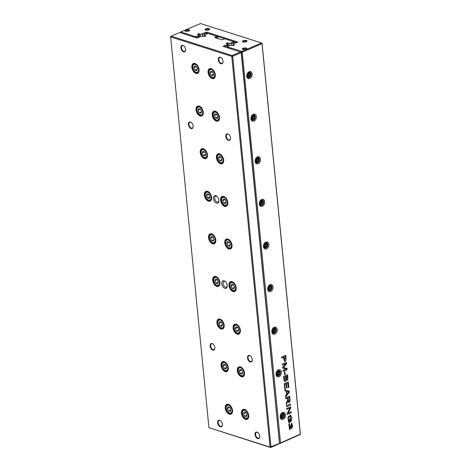 <?xml version="1.0" encoding="UTF-8"?>
<svg xmlns="http://www.w3.org/2000/svg" width="471" height="471" viewBox="0 0 471 471"><rect width="100%" height="100%" fill="white"/><g stroke="black" fill="none" stroke-linecap="round" stroke-linejoin="round"><path stroke-width="0.71" d="M194.994 63.485A5.346 3.238 66.8 0 1 196.378 64.274A5.346 3.238 66.8 0 1 199.109 70.632A5.346 3.238 66.8 0 1 195.424 73.146A5.346 3.238 66.8 0 1 191.838 66.917A5.346 3.238 66.8 0 1 194.994 63.485M224.231 361.699A5.346 3.238 66.8 0 1 225.615 362.487A5.346 3.238 66.8 0 1 228.353 368.846A5.346 3.238 66.8 0 1 224.667 371.36A5.346 3.238 66.8 0 1 221.076 365.131A5.346 3.238 66.8 0 1 224.231 361.699M236.259 324.254A5.346 3.238 66.8 0 1 237.649 325.043A5.346 3.238 66.8 0 1 240.381 331.401A5.346 3.238 66.8 0 1 236.695 333.915A5.346 3.238 66.8 0 1 233.104 327.686A5.346 3.238 66.8 0 1 236.259 324.254M220.057 319.097A5.346 3.238 66.8 0 1 221.441 319.886A5.346 3.238 66.8 0 1 224.172 326.244A5.346 3.238 66.8 0 1 220.487 328.758A5.346 3.238 66.8 0 1 216.901 322.529A5.346 3.238 66.8 0 1 220.057 319.097M207.523 191.291A5.346 3.238 66.8 0 1 208.906 192.08A5.346 3.238 66.8 0 1 211.644 198.438A5.346 3.238 66.8 0 1 207.958 200.952A5.346 3.238 66.8 0 1 204.367 194.723A5.346 3.238 66.8 0 1 207.523 191.291M228.411 404.301A5.346 3.238 66.8 0 1 229.795 405.089A5.346 3.238 66.8 0 1 232.527 411.448A5.346 3.238 66.8 0 1 228.841 413.962A5.346 3.238 66.8 0 1 225.256 407.733A5.346 3.238 66.8 0 1 228.411 404.301M240.44 366.856A5.346 3.238 66.8 0 1 241.823 367.645A5.346 3.238 66.8 0 1 244.555 374.003A5.346 3.238 66.8 0 1 240.869 376.517A5.346 3.238 66.8 0 1 237.284 370.288A5.346 3.238 66.8 0 1 240.44 366.856M227.905 239.05A5.346 3.238 66.8 0 1 229.295 239.839A5.346 3.238 66.8 0 1 232.026 246.198A5.346 3.238 66.8 0 1 228.341 248.712A5.346 3.238 66.8 0 1 224.749 242.483A5.346 3.238 66.8 0 1 227.905 239.05M199.168 106.087A5.346 3.238 66.8 0 1 200.552 106.876A5.346 3.238 66.8 0 1 203.289 113.234A5.346 3.238 66.8 0 1 199.604 115.748A5.346 3.238 66.8 0 1 196.013 109.519A5.346 3.238 66.8 0 1 199.168 106.087M215.877 276.495A5.346 3.238 66.8 0 1 217.261 277.284A5.346 3.238 66.8 0 1 219.998 283.642A5.346 3.238 66.8 0 1 216.313 286.156A5.346 3.238 66.8 0 1 212.721 279.927A5.346 3.238 66.8 0 1 215.877 276.495M203.348 148.689A5.346 3.238 66.8 0 1 204.732 149.478A5.346 3.238 66.8 0 1 207.464 155.836A5.346 3.238 66.8 0 1 203.778 158.35A5.346 3.238 66.8 0 1 200.193 152.121A5.346 3.238 66.8 0 1 203.348 148.689M223.731 196.448A5.346 3.238 66.8 0 1 225.114 197.237A5.346 3.238 66.8 0 1 227.846 203.596A5.346 3.238 66.8 0 1 224.161 206.11A5.346 3.238 66.8 0 1 220.575 199.881A5.346 3.238 66.8 0 1 223.731 196.448M219.551 153.846A5.346 3.238 66.8 0 1 220.94 154.635A5.346 3.238 66.8 0 1 223.672 160.994A5.346 3.238 66.8 0 1 219.986 163.508A5.346 3.238 66.8 0 1 216.395 157.279A5.346 3.238 66.8 0 1 219.551 153.846M215.377 111.244A5.346 3.238 66.8 0 1 216.76 112.033A5.346 3.238 66.8 0 1 219.492 118.392A5.346 3.238 66.8 0 1 215.806 120.906A5.346 3.238 66.8 0 1 212.221 114.677A5.346 3.238 66.8 0 1 215.377 111.244M211.196 68.642A5.346 3.238 66.8 0 1 212.586 69.431A5.346 3.238 66.8 0 1 215.318 75.79A5.346 3.238 66.8 0 1 211.632 78.304A5.346 3.238 66.8 0 1 208.041 72.075A5.346 3.238 66.8 0 1 211.196 68.642M211.703 233.893A5.346 3.238 66.8 0 1 213.086 234.682A5.346 3.238 66.8 0 1 215.818 241.04A5.346 3.238 66.8 0 1 212.133 243.554A5.346 3.238 66.8 0 1 208.547 237.325A5.346 3.238 66.8 0 1 211.703 233.893M232.085 281.652A5.346 3.238 66.8 0 1 233.469 282.441A5.346 3.238 66.8 0 1 236.201 288.8A5.346 3.238 66.8 0 1 232.515 291.313A5.346 3.238 66.8 0 1 228.93 285.085A5.346 3.238 66.8 0 1 232.085 281.652M244.614 409.458A5.346 3.238 66.8 0 1 246.003 410.247A5.346 3.238 66.8 0 1 248.735 416.605A5.346 3.238 66.8 0 1 245.05 419.119A5.346 3.238 66.8 0 1 241.458 412.89A5.346 3.238 66.8 0 1 244.614 409.458M215.8 195.659A4.056 2.455 66.8 0 1 216.854 196.254A4.056 2.455 66.8 0 1 218.927 201.082A4.056 2.455 66.8 0 1 216.13 202.989A4.056 2.455 66.8 0 1 213.41 198.262A4.056 2.455 66.8 0 1 215.8 195.659M224.155 280.863A4.056 2.455 66.8 0 1 225.209 281.458A4.056 2.455 66.8 0 1 227.281 286.286A4.056 2.455 66.8 0 1 224.484 288.193A4.056 2.455 66.8 0 1 221.764 283.465A4.056 2.455 66.8 0 1 224.155 280.863M227.87 133.958A3.503 2.119 66.8 0 1 228.776 134.476A3.503 2.119 66.8 0 1 230.566 138.645A3.503 2.119 66.8 0 1 228.152 140.287A3.503 2.119 66.8 0 1 225.797 136.207A3.503 2.119 66.8 0 1 227.87 133.958M249.589 355.487A3.503 2.119 66.8 0 1 250.495 356.005A3.503 2.119 66.8 0 1 252.285 360.174A3.503 2.119 66.8 0 1 249.871 361.816A3.503 2.119 66.8 0 1 247.522 357.736A3.503 2.119 66.8 0 1 249.589 355.487M220.351 57.274A3.503 2.119 66.8 0 1 221.258 57.792A3.503 2.119 66.8 0 1 223.048 61.96A3.503 2.119 66.8 0 1 220.634 63.603A3.503 2.119 66.8 0 1 218.279 59.523A3.503 2.119 66.8 0 1 220.351 57.274M257.107 432.172A3.503 2.119 66.8 0 1 258.014 432.69A3.503 2.119 66.8 0 1 259.804 436.858A3.503 2.119 66.8 0 1 257.39 438.501A3.503 2.119 66.8 0 1 255.041 434.421A3.503 2.119 66.8 0 1 257.107 432.172M190.472 122.054A3.503 2.119 66.8 0 1 191.379 122.572A3.503 2.119 66.8 0 1 193.169 126.74A3.503 2.119 66.8 0 1 190.755 128.383A3.503 2.119 66.8 0 1 188.4 124.303A3.503 2.119 66.8 0 1 190.472 122.054M212.191 343.583A3.503 2.119 66.8 0 1 213.098 344.101A3.503 2.119 66.8 0 1 214.888 348.269A3.503 2.119 66.8 0 1 212.474 349.912A3.503 2.119 66.8 0 1 210.125 345.832A3.503 2.119 66.8 0 1 212.191 343.583M182.948 45.369A3.503 2.119 66.8 0 1 183.861 45.887A3.503 2.119 66.8 0 1 185.651 50.056A3.503 2.119 66.8 0 1 183.237 51.698A3.503 2.119 66.8 0 1 180.882 47.618A3.503 2.119 66.8 0 1 182.948 45.369M219.71 420.267A3.503 2.119 66.8 0 1 220.616 420.786A3.503 2.119 66.8 0 1 222.406 424.954A3.503 2.119 66.8 0 1 219.992 426.596A3.503 2.119 66.8 0 1 217.643 422.516A3.503 2.119 66.8 0 1 219.71 420.267M270.425 447.45L270.077 447.114L231.761 56.367L170.62 36.903L208.93 427.65L270.077 447.114L279.468 443.405L241.158 52.658L232.674 56.302L270.984 447.05L270.425 447.45L208.93 427.65M234.428 43.485L234.322 42.425L231.255 43.744L230.29 43.214L233.651 41.631L224.732 38.793L222.877 39.588A1.107 0.406 174.4 0 1 221.323 39.699L215.088 37.715A1.107 0.406 174.4 0 1 214.9 37.627A1.107 0.406 174.4 0 1 215.147 37.127L217.001 36.332L208.082 33.494L204.361 34.96L204.308 35.466L205.403 35.814A0.924 0.341 174.4 0 1 205.644 36.014A0.924 0.341 174.4 0 1 205.079 36.391A0.924 0.341 174.4 0 1 204.055 36.397L201.606 36.137L197.125 38.069L179.698 32.517L171.209 36.167L231.997 55.513L240.469 52.01L241.158 52.658L241.193 52.316L279.503 443.064L278.897 443.947L270.801 447.426M240.469 52.01L223.054 46.317L227.54 44.392L227.664 46.388M227.564 45.334L224.32 46.723M227.54 44.392L227.829 46.317M227.587 43.885L226.492 43.538A0.924 0.341 174.4 0 1 226.251 43.338A0.924 0.341 174.4 0 1 226.816 42.961A0.924 0.341 174.4 0 1 227.84 42.955L228.935 43.308L229.177 45.74M231.255 43.744L231.396 45.187M228.935 43.308L230.29 43.214M233.651 41.631L234.358 42.084L234.493 43.456M217.637 38.528L217.496 37.068L215.606 37.88M217.531 36.726L217.496 37.068L217.001 36.332L217.531 36.726L217.708 38.551M204.308 35.466L204.402 36.45M234.358 42.084L234.322 42.425L233.634 41.772M171.209 36.167L170.655 36.567L171.226 36.026M232.374 55.484L232.674 56.302L231.761 56.367L231.997 55.513M241.193 52.316L240.481 51.869M220.722 420.874A3.132 1.896 -113.2 0 0 220.01 420.491A3.132 1.896 -113.2 0 0 219.062 420.515A3.132 1.896 -113.2 0 0 218.309 423.429A3.132 1.896 -113.2 0 0 220.581 426.29A3.132 1.896 -113.2 0 0 221.535 426.267A3.132 1.896 -113.2 0 0 222.418 424.813M183.967 45.975A3.132 1.896 -113.2 0 0 183.254 45.599A3.132 1.896 -113.2 0 0 182.301 45.616A3.132 1.896 -113.2 0 0 181.547 48.531A3.132 1.896 -113.2 0 0 183.82 51.392A3.132 1.896 -113.2 0 0 184.773 51.374A3.132 1.896 -113.2 0 0 185.656 49.914M213.204 344.189A3.132 1.896 -113.2 0 0 212.492 343.812A3.132 1.896 -113.2 0 0 211.544 343.83A3.132 1.896 -113.2 0 0 210.79 346.744A3.132 1.896 -113.2 0 0 213.063 349.606A3.132 1.896 -113.2 0 0 214.017 349.588A3.132 1.896 -113.2 0 0 214.894 348.128M191.485 122.66A3.132 1.896 -113.2 0 0 190.773 122.277A3.132 1.896 -113.2 0 0 189.819 122.301A3.132 1.896 -113.2 0 0 189.065 125.215A3.132 1.896 -113.2 0 0 191.338 128.077A3.132 1.896 -113.2 0 0 192.292 128.053A3.132 1.896 -113.2 0 0 193.175 126.599M258.12 432.778A3.132 1.896 -113.2 0 0 257.413 432.396A3.132 1.896 -113.2 0 0 256.459 432.413A3.132 1.896 -113.2 0 0 255.706 435.334A3.132 1.896 -113.2 0 0 257.978 438.189A3.132 1.896 -113.2 0 0 258.932 438.171A3.132 1.896 -113.2 0 0 259.815 436.717M221.364 57.88A3.132 1.896 -113.2 0 0 220.652 57.503A3.132 1.896 -113.2 0 0 219.698 57.521A3.132 1.896 -113.2 0 0 218.944 60.435A3.132 1.896 -113.2 0 0 221.223 63.297A3.132 1.896 -113.2 0 0 222.171 63.273A3.132 1.896 -113.2 0 0 223.054 61.819M250.601 356.094A3.132 1.896 -113.2 0 0 249.895 355.717A3.132 1.896 -113.2 0 0 248.941 355.735A3.132 1.896 -113.2 0 0 248.188 358.649A3.132 1.896 -113.2 0 0 250.46 361.51A3.132 1.896 -113.2 0 0 251.414 361.487A3.132 1.896 -113.2 0 0 252.297 360.032M228.882 134.565A3.132 1.896 -113.2 0 0 228.17 134.182A3.132 1.896 -113.2 0 0 227.216 134.2A3.132 1.896 -113.2 0 0 226.463 137.12A3.132 1.896 -113.2 0 0 228.741 139.975A3.132 1.896 -113.2 0 0 229.689 139.958A3.132 1.896 -113.2 0 0 230.572 138.503M246.08 410.312A5.069 3.073 -113.2 0 0 244.843 409.629A5.069 3.073 -113.2 0 0 243.301 409.658A5.069 3.073 -113.2 0 0 242.483 415.528A5.069 3.073 -113.2 0 0 247.304 418.972A5.069 3.073 -113.2 0 0 248.741 416.505M245.685 418.23A4.239 2.567 -113.2 0 0 248.188 415.51A4.239 2.567 -113.2 0 0 245.344 410.571A4.239 2.567 -113.2 0 0 242.418 412.561A4.239 2.567 -113.2 0 0 244.59 417.606A4.239 2.567 -113.2 0 0 245.685 418.23M244.614 416.158L246.41 416.729L247.104 414.886L245.992 412.472L244.196 411.895L243.501 413.738L244.614 416.158L247.01 415.128M248.712 415.504A4.61 2.791 66.8 0 1 247.393 418.431A4.61 2.791 66.8 0 1 245.992 418.46A4.61 2.791 66.8 0 1 244.796 417.777A4.61 2.791 66.8 0 1 244.69 417.689M242.43 412.431A4.61 2.791 66.8 0 1 242.441 412.296A4.61 2.791 66.8 0 1 243.754 409.964A4.61 2.791 66.8 0 1 246.786 411.024M246.068 412.637L243.501 413.738M229.872 405.154A5.069 3.073 -113.2 0 0 228.635 404.471A5.069 3.073 -113.2 0 0 227.099 404.501A5.069 3.073 -113.2 0 0 226.274 410.365A5.069 3.073 -113.2 0 0 231.096 413.809A5.069 3.073 -113.2 0 0 232.533 411.348M241.9 367.71A5.069 3.073 -113.2 0 0 240.663 367.027A5.069 3.073 -113.2 0 0 239.127 367.056A5.069 3.073 -113.2 0 0 238.302 372.926A5.069 3.073 -113.2 0 0 243.124 376.37A5.069 3.073 -113.2 0 0 244.561 373.903M225.697 362.552A5.069 3.073 -113.2 0 0 224.461 361.869A5.069 3.073 -113.2 0 0 222.918 361.899A5.069 3.073 -113.2 0 0 222.1 367.763A5.069 3.073 -113.2 0 0 226.922 371.207A5.069 3.073 -113.2 0 0 228.358 368.746M237.725 325.108A5.069 3.073 -113.2 0 0 236.489 324.425A5.069 3.073 -113.2 0 0 234.947 324.454A5.069 3.073 -113.2 0 0 234.128 330.324A5.069 3.073 -113.2 0 0 238.95 333.768A5.069 3.073 -113.2 0 0 240.387 331.301M221.517 319.95A5.069 3.073 -113.2 0 0 220.281 319.267A5.069 3.073 -113.2 0 0 218.744 319.297A5.069 3.073 -113.2 0 0 217.92 325.161A5.069 3.073 -113.2 0 0 222.742 328.605A5.069 3.073 -113.2 0 0 224.178 326.144M233.545 282.506A5.069 3.073 -113.2 0 0 232.309 281.823A5.069 3.073 -113.2 0 0 230.772 281.852A5.069 3.073 -113.2 0 0 229.948 287.722A5.069 3.073 -113.2 0 0 234.77 291.166A5.069 3.073 -113.2 0 0 236.207 288.699M217.343 277.348A5.069 3.073 -113.2 0 0 216.107 276.665A5.069 3.073 -113.2 0 0 214.564 276.695A5.069 3.073 -113.2 0 0 213.746 282.559A5.069 3.073 -113.2 0 0 218.568 286.003A5.069 3.073 -113.2 0 0 220.004 283.542M229.371 239.904A5.069 3.073 -113.2 0 0 228.135 239.221A5.069 3.073 -113.2 0 0 226.592 239.25A5.069 3.073 -113.2 0 0 225.774 245.12A5.069 3.073 -113.2 0 0 230.596 248.564A5.069 3.073 -113.2 0 0 232.032 246.097M213.163 234.746A5.069 3.073 -113.2 0 0 211.926 234.063A5.069 3.073 -113.2 0 0 210.39 234.093A5.069 3.073 -113.2 0 0 209.566 239.957A5.069 3.073 -113.2 0 0 214.387 243.401A5.069 3.073 -113.2 0 0 215.824 240.94M225.191 197.302A5.069 3.073 -113.2 0 0 223.955 196.619A5.069 3.073 -113.2 0 0 222.418 196.648A5.069 3.073 -113.2 0 0 221.594 202.518A5.069 3.073 -113.2 0 0 226.416 205.962A5.069 3.073 -113.2 0 0 227.852 203.496M208.989 192.144A5.069 3.073 -113.2 0 0 207.752 191.462A5.069 3.073 -113.2 0 0 206.21 191.491A5.069 3.073 -113.2 0 0 205.391 197.355A5.069 3.073 -113.2 0 0 210.213 200.799A5.069 3.073 -113.2 0 0 211.65 198.338M221.017 154.7A5.069 3.073 -113.2 0 0 219.78 154.017A5.069 3.073 -113.2 0 0 218.238 154.046A5.069 3.073 -113.2 0 0 217.419 159.916A5.069 3.073 -113.2 0 0 222.241 163.36A5.069 3.073 -113.2 0 0 223.678 160.894M204.808 149.542A5.069 3.073 -113.2 0 0 203.572 148.86A5.069 3.073 -113.2 0 0 202.035 148.889A5.069 3.073 -113.2 0 0 201.211 154.753A5.069 3.073 -113.2 0 0 206.033 158.197A5.069 3.073 -113.2 0 0 207.47 155.736M216.837 112.098A5.069 3.073 -113.2 0 0 215.6 111.415A5.069 3.073 -113.2 0 0 214.064 111.444A5.069 3.073 -113.2 0 0 213.239 117.314A5.069 3.073 -113.2 0 0 218.061 120.759A5.069 3.073 -113.2 0 0 219.498 118.292M200.634 106.941A5.069 3.073 -113.2 0 0 199.398 106.258A5.069 3.073 -113.2 0 0 197.855 106.287A5.069 3.073 -113.2 0 0 197.037 112.151A5.069 3.073 -113.2 0 0 201.859 115.595A5.069 3.073 -113.2 0 0 203.295 113.134M212.662 69.496A5.069 3.073 -113.2 0 0 211.426 68.813A5.069 3.073 -113.2 0 0 209.883 68.843A5.069 3.073 -113.2 0 0 209.065 74.712A5.069 3.073 -113.2 0 0 213.887 78.157A5.069 3.073 -113.2 0 0 215.324 75.69M196.454 64.339A5.069 3.073 -113.2 0 0 195.218 63.656A5.069 3.073 -113.2 0 0 193.681 63.685A5.069 3.073 -113.2 0 0 192.857 69.549A5.069 3.073 -113.2 0 0 197.679 72.993A5.069 3.073 -113.2 0 0 199.115 70.532M229.483 413.073A4.239 2.567 -113.2 0 0 231.985 410.353A4.239 2.567 -113.2 0 0 229.136 405.413A4.239 2.567 -113.2 0 0 226.215 407.403A4.239 2.567 -113.2 0 0 228.382 412.449A4.239 2.567 -113.2 0 0 229.483 413.073M228.406 411L230.207 411.572L230.896 409.729L229.789 407.309L227.988 406.738L227.299 408.581L228.406 411L230.808 409.97M232.503 410.347A4.61 2.791 66.8 0 1 231.184 413.273A4.61 2.791 66.8 0 1 229.783 413.297A4.61 2.791 66.8 0 1 228.588 412.62A4.61 2.791 66.8 0 1 228.482 412.531M226.227 407.274A4.61 2.791 66.8 0 1 226.233 407.138A4.61 2.791 66.8 0 1 227.546 404.807A4.61 2.791 66.8 0 1 230.578 405.861M241.511 375.628A4.239 2.567 -113.2 0 0 244.013 372.908A4.239 2.567 -113.2 0 0 241.164 367.969A4.239 2.567 -113.2 0 0 238.244 369.959A4.239 2.567 -113.2 0 0 240.41 375.004A4.239 2.567 -113.2 0 0 241.511 375.628M240.434 373.556L242.235 374.127L242.924 372.284L241.817 369.87L240.016 369.293L239.327 371.136L240.434 373.556L242.836 372.526M244.531 372.902A4.61 2.791 66.8 0 1 243.213 375.829A4.61 2.791 66.8 0 1 241.811 375.858A4.61 2.791 66.8 0 1 240.616 375.175A4.61 2.791 66.8 0 1 240.51 375.087M238.255 369.829A4.61 2.791 66.8 0 1 238.261 369.694A4.61 2.791 66.8 0 1 239.574 367.362A4.61 2.791 66.8 0 1 242.606 368.422M225.303 370.471A4.239 2.567 -113.2 0 0 227.805 367.751A4.239 2.567 -113.2 0 0 224.961 362.811A4.239 2.567 -113.2 0 0 222.035 364.801A4.239 2.567 -113.2 0 0 224.208 369.847A4.239 2.567 -113.2 0 0 225.303 370.471M224.231 368.399L226.027 368.97L226.716 367.127L225.609 364.707L223.813 364.136L223.119 365.979L224.231 368.399L226.628 367.368M228.329 367.745A4.61 2.791 66.8 0 1 227.004 370.671A4.61 2.791 66.8 0 1 225.609 370.695A4.61 2.791 66.8 0 1 224.414 370.018A4.61 2.791 66.8 0 1 224.308 369.929M222.047 364.672A4.61 2.791 66.8 0 1 222.059 364.536A4.61 2.791 66.8 0 1 223.372 362.205A4.61 2.791 66.8 0 1 226.404 363.259M237.331 333.026A4.239 2.567 -113.2 0 0 239.833 330.306A4.239 2.567 -113.2 0 0 236.99 325.367A4.239 2.567 -113.2 0 0 234.063 327.357A4.239 2.567 -113.2 0 0 236.236 332.402A4.239 2.567 -113.2 0 0 237.331 333.026M236.259 330.954L238.055 331.525L238.75 329.682L237.637 327.268L235.841 326.691L235.147 328.534L236.259 330.954L238.656 329.924M240.357 330.301A4.61 2.791 66.8 0 1 239.038 333.227A4.61 2.791 66.8 0 1 237.637 333.256A4.61 2.791 66.8 0 1 236.442 332.573A4.61 2.791 66.8 0 1 236.336 332.485M234.075 327.227A4.61 2.791 66.8 0 1 234.087 327.092A4.61 2.791 66.8 0 1 235.4 324.76A4.61 2.791 66.8 0 1 238.432 325.82M221.129 327.869A4.239 2.567 -113.2 0 0 223.631 325.149A4.239 2.567 -113.2 0 0 220.781 320.209A4.239 2.567 -113.2 0 0 217.861 322.199A4.239 2.567 -113.2 0 0 220.028 327.245A4.239 2.567 -113.2 0 0 221.129 327.869M220.051 325.797L221.853 326.368L222.542 324.525L221.435 322.105L219.633 321.534L218.944 323.377L220.051 325.797L222.453 324.766M224.149 325.143A4.61 2.791 66.8 0 1 222.83 328.069A4.61 2.791 66.8 0 1 221.429 328.093A4.61 2.791 66.8 0 1 220.234 327.416A4.61 2.791 66.8 0 1 220.128 327.327M217.873 322.07A4.61 2.791 66.8 0 1 217.879 321.934A4.61 2.791 66.8 0 1 219.192 319.603A4.61 2.791 66.8 0 1 222.224 320.657M233.157 290.424A4.239 2.567 -113.2 0 0 235.659 287.704A4.239 2.567 -113.2 0 0 232.809 282.765A4.239 2.567 -113.2 0 0 229.889 284.755A4.239 2.567 -113.2 0 0 232.056 289.8A4.239 2.567 -113.2 0 0 233.157 290.424M232.079 288.352L233.881 288.923L234.57 287.08L233.463 284.667L231.661 284.09L230.973 285.932L232.079 288.352L234.481 287.322M236.177 287.699A4.61 2.791 66.8 0 1 234.858 290.625A4.61 2.791 66.8 0 1 233.457 290.654A4.61 2.791 66.8 0 1 232.262 289.971A4.61 2.791 66.8 0 1 232.162 289.883M229.901 284.625A4.61 2.791 66.8 0 1 229.907 284.49A4.61 2.791 66.8 0 1 231.22 282.158A4.61 2.791 66.8 0 1 234.252 283.218M216.948 285.267A4.239 2.567 -113.2 0 0 219.451 282.547A4.239 2.567 -113.2 0 0 216.607 277.607A4.239 2.567 -113.2 0 0 213.681 279.597A4.239 2.567 -113.2 0 0 215.853 284.643A4.239 2.567 -113.2 0 0 216.948 285.267M215.877 283.195L217.673 283.766L218.361 281.923L217.255 279.503L215.459 278.932L214.764 280.775L215.877 283.195L218.273 282.164M219.975 282.541A4.61 2.791 66.8 0 1 218.65 285.467A4.61 2.791 66.8 0 1 217.255 285.491A4.61 2.791 66.8 0 1 216.059 284.814A4.61 2.791 66.8 0 1 215.953 284.725M213.693 279.468A4.61 2.791 66.8 0 1 213.704 279.332A4.61 2.791 66.8 0 1 215.017 277.001A4.61 2.791 66.8 0 1 218.049 278.055M228.977 247.823A4.239 2.567 -113.2 0 0 231.479 245.103A4.239 2.567 -113.2 0 0 228.635 240.163A4.239 2.567 -113.2 0 0 225.715 242.153A4.239 2.567 -113.2 0 0 227.882 247.198A4.239 2.567 -113.2 0 0 228.977 247.823M227.905 245.75L229.701 246.321L230.396 244.478L229.283 242.065L227.487 241.488L226.792 243.33L227.905 245.75L230.301 244.72M232.003 245.097A4.61 2.791 66.8 0 1 230.684 248.023A4.61 2.791 66.8 0 1 229.283 248.052A4.61 2.791 66.8 0 1 228.088 247.369A4.61 2.791 66.8 0 1 227.982 247.281M225.721 242.023A4.61 2.791 66.8 0 1 225.733 241.888A4.61 2.791 66.8 0 1 227.046 239.556A4.61 2.791 66.8 0 1 230.078 240.616M212.774 242.665A4.239 2.567 -113.2 0 0 215.276 239.945A4.239 2.567 -113.2 0 0 212.427 235.005A4.239 2.567 -113.2 0 0 209.507 236.995A4.239 2.567 -113.2 0 0 211.673 242.041A4.239 2.567 -113.2 0 0 212.774 242.665M211.697 240.593L213.498 241.164L214.187 239.321L213.08 236.901L211.279 236.33L210.59 238.173L211.697 240.593L214.099 239.562M215.795 239.939A4.61 2.791 66.8 0 1 214.476 242.865A4.61 2.791 66.8 0 1 213.075 242.895A4.61 2.791 66.8 0 1 211.879 242.212A4.61 2.791 66.8 0 1 211.773 242.123M209.518 236.866A4.61 2.791 66.8 0 1 209.524 236.73A4.61 2.791 66.8 0 1 210.837 234.399A4.61 2.791 66.8 0 1 213.869 235.453M224.802 205.221A4.239 2.567 -113.2 0 0 227.305 202.501A4.239 2.567 -113.2 0 0 224.455 197.561A4.239 2.567 -113.2 0 0 221.535 199.551A4.239 2.567 -113.2 0 0 223.701 204.597A4.239 2.567 -113.2 0 0 224.802 205.221M223.725 203.148L225.527 203.719L226.215 201.876L225.109 199.463L223.307 198.886L222.618 200.728L223.725 203.148L226.127 202.118M227.823 202.495A4.61 2.791 66.8 0 1 226.504 205.421A4.61 2.791 66.8 0 1 225.103 205.45A4.61 2.791 66.8 0 1 223.908 204.767A4.61 2.791 66.8 0 1 223.807 204.679M221.547 199.421A4.61 2.791 66.8 0 1 221.553 199.286A4.61 2.791 66.8 0 1 222.865 196.955A4.61 2.791 66.8 0 1 225.897 198.014M208.594 200.063A4.239 2.567 -113.2 0 0 211.096 197.343A4.239 2.567 -113.2 0 0 208.253 192.404A4.239 2.567 -113.2 0 0 205.327 194.393A4.239 2.567 -113.2 0 0 207.499 199.439A4.239 2.567 -113.2 0 0 208.594 200.063M207.523 197.991L209.318 198.562L210.007 196.719L208.9 194.299L207.105 193.728L206.41 195.571L207.523 197.991L209.919 196.96M211.62 197.337A4.61 2.791 66.8 0 1 210.296 200.263A4.61 2.791 66.8 0 1 208.9 200.293A4.61 2.791 66.8 0 1 207.705 199.61A4.61 2.791 66.8 0 1 207.599 199.521M205.338 194.264A4.61 2.791 66.8 0 1 205.35 194.129A4.61 2.791 66.8 0 1 206.663 191.797A4.61 2.791 66.8 0 1 209.695 192.851M220.622 162.619A4.239 2.567 -113.2 0 0 223.124 159.899A4.239 2.567 -113.2 0 0 220.281 154.959A4.239 2.567 -113.2 0 0 217.361 156.949A4.239 2.567 -113.2 0 0 219.527 161.995A4.239 2.567 -113.2 0 0 220.622 162.619M219.551 160.546L221.346 161.117L222.041 159.275L220.928 156.861L219.133 156.284L218.438 158.126L219.551 160.546L221.947 159.516M223.648 159.893A4.61 2.791 66.8 0 1 222.33 162.819A4.61 2.791 66.8 0 1 220.928 162.848A4.61 2.791 66.8 0 1 219.733 162.165A4.61 2.791 66.8 0 1 219.627 162.077M217.367 156.819A4.61 2.791 66.8 0 1 217.378 156.684A4.61 2.791 66.8 0 1 218.691 154.353A4.61 2.791 66.8 0 1 221.723 155.412M204.42 157.461A4.239 2.567 -113.2 0 0 206.922 154.741A4.239 2.567 -113.2 0 0 204.073 149.802A4.239 2.567 -113.2 0 0 201.152 151.792A4.239 2.567 -113.2 0 0 203.319 156.837A4.239 2.567 -113.2 0 0 204.42 157.461M203.342 155.389L205.144 155.96L205.833 154.117L204.726 151.697L202.924 151.126L202.236 152.969L203.342 155.389L205.745 154.358M207.44 154.735A4.61 2.791 66.8 0 1 206.121 157.661A4.61 2.791 66.8 0 1 204.72 157.691A4.61 2.791 66.8 0 1 203.525 157.008A4.61 2.791 66.8 0 1 203.419 156.92M201.164 151.662A4.61 2.791 66.8 0 1 201.17 151.527A4.61 2.791 66.8 0 1 202.483 149.195A4.61 2.791 66.8 0 1 205.515 150.249M216.448 120.017A4.239 2.567 -113.2 0 0 218.95 117.297A4.239 2.567 -113.2 0 0 216.101 112.357A4.239 2.567 -113.2 0 0 213.18 114.347A4.239 2.567 -113.2 0 0 215.347 119.393A4.239 2.567 -113.2 0 0 216.448 120.017M215.371 117.944L217.172 118.515L217.861 116.673L216.754 114.259L214.953 113.682L214.264 115.525L215.371 117.944L217.773 116.914M219.468 117.291A4.61 2.791 66.8 0 1 218.15 120.217A4.61 2.791 66.8 0 1 216.748 120.246A4.61 2.791 66.8 0 1 215.553 119.563A4.61 2.791 66.8 0 1 215.453 119.475M213.192 114.218A4.61 2.791 66.8 0 1 213.198 114.082A4.61 2.791 66.8 0 1 214.511 111.751A4.61 2.791 66.8 0 1 217.543 112.81M200.24 114.859A4.239 2.567 -113.2 0 0 202.742 112.139A4.239 2.567 -113.2 0 0 199.898 107.2A4.239 2.567 -113.2 0 0 196.972 109.19A4.239 2.567 -113.2 0 0 199.145 114.235A4.239 2.567 -113.2 0 0 200.24 114.859M199.168 112.787L200.964 113.358L201.653 111.515L200.546 109.095L198.75 108.524L198.055 110.367L199.168 112.787L201.564 111.757M203.266 112.133A4.61 2.791 66.8 0 1 201.947 115.059A4.61 2.791 66.8 0 1 200.546 115.089A4.61 2.791 66.8 0 1 199.351 114.406A4.61 2.791 66.8 0 1 199.245 114.318M196.984 109.06A4.61 2.791 66.8 0 1 196.996 108.925A4.61 2.791 66.8 0 1 198.309 106.593A4.61 2.791 66.8 0 1 201.341 107.647M212.268 77.415A4.239 2.567 -113.2 0 0 214.77 74.695A4.239 2.567 -113.2 0 0 211.926 69.755A4.239 2.567 -113.2 0 0 209.006 71.745A4.239 2.567 -113.2 0 0 211.173 76.791A4.239 2.567 -113.2 0 0 212.268 77.415M211.196 75.342L212.992 75.913L213.687 74.071L212.574 71.657L210.778 71.08L210.084 72.923L211.196 75.342L213.593 74.312M215.294 74.689A4.61 2.791 66.8 0 1 213.975 77.615A4.61 2.791 66.8 0 1 212.574 77.644A4.61 2.791 66.8 0 1 211.379 76.961A4.61 2.791 66.8 0 1 211.273 76.873M209.012 71.616A4.61 2.791 66.8 0 1 209.024 71.48A4.61 2.791 66.8 0 1 210.337 69.149A4.61 2.791 66.8 0 1 213.369 70.208M196.066 72.257A4.239 2.567 -113.2 0 0 198.568 69.537A4.239 2.567 -113.2 0 0 195.718 64.598A4.239 2.567 -113.2 0 0 192.798 66.588A4.239 2.567 -113.2 0 0 194.965 71.633A4.239 2.567 -113.2 0 0 196.066 72.257M194.988 70.185L196.79 70.756L197.479 68.913L196.372 66.493L194.57 65.922L193.881 67.765L194.988 70.185L197.39 69.155M199.086 69.531A4.61 2.791 66.8 0 1 197.767 72.457A4.61 2.791 66.8 0 1 196.366 72.487A4.61 2.791 66.8 0 1 195.171 71.804A4.61 2.791 66.8 0 1 195.065 71.716M192.81 66.458A4.61 2.791 66.8 0 1 192.816 66.323A4.61 2.791 66.8 0 1 194.129 63.991A4.61 2.791 66.8 0 1 197.161 65.045M229.866 407.48L227.299 408.581M241.894 370.035L239.327 371.136M225.686 364.878L223.119 365.979M237.714 327.433L235.147 328.534M221.511 322.276L218.944 323.377M233.539 284.831L230.973 285.932M217.331 279.674L214.764 280.775M229.359 242.229L226.792 243.33M213.157 237.072L210.59 238.173M225.185 199.627L222.618 200.728M208.977 194.47L206.41 195.571M221.005 157.026L218.438 158.126M204.803 151.868L202.236 152.969M216.831 114.424L214.264 115.525M200.622 109.266L198.055 110.367M212.651 71.822L210.084 72.923M196.448 66.664L193.881 67.765M227.293 285.921A3.132 1.896 66.8 0 1 226.433 287.198A3.132 1.896 66.8 0 1 223.454 285.073A3.132 1.896 66.8 0 1 223.96 281.446A3.132 1.896 66.8 0 1 224.914 281.423A3.132 1.896 66.8 0 1 225.479 281.705M218.938 200.717A3.132 1.896 66.8 0 1 218.079 201.994A3.132 1.896 66.8 0 1 215.1 199.869A3.132 1.896 66.8 0 1 215.606 196.242A3.132 1.896 66.8 0 1 216.56 196.219A3.132 1.896 66.8 0 1 217.125 196.501M283.412 357.365L281.77 358.072L281.67 357.059L285.714 355.328L286.068 359.373L285.644 361.169L284.59 361.675L283.412 357.365L281.74 358.06M289.983 408.051L286.804 409.417L286.709 408.451L290.748 406.714L290.854 407.745L288.069 413.108L291.243 411.742L291.337 412.708L287.298 414.445L287.198 413.414L289.983 408.051L286.774 409.405M291.584 427.703L291.596 424.012L290.813 428.086L289.553 429.658L288.853 424.241L289.541 423.506L289.612 428.698L291.667 423.046L292.685 425.984L291.714 428.651L291.584 427.703M290.807 420.709L290.401 415.987L288.276 417.995L288.864 421.58L289.618 421.257L289.4 419.019L289.871 418.813L290.189 422.04L288.694 422.681L287.875 417.288L290.442 414.957L291.926 417.983L291.031 421.557L290.807 420.709M290.578 404.948L286.539 406.685L286.439 405.678L290.477 403.941L290.578 404.948L286.503 406.673M286.303 391.277L284.996 390.965L284.89 389.9L289.218 391.083L289.324 392.172L285.591 397.024L285.479 395.875L286.615 394.462L286.303 391.277L284.967 390.959M285.897 363.618L282.459 365.096L282.365 364.124L286.403 362.387L286.556 363.9L283.306 367.551L286.986 368.293L287.116 369.653L283.077 371.383L282.983 370.412L286.362 368.964L282.765 368.204L282.677 367.298L285.897 363.618L282.429 365.084M246.769 76.267A3.686 2.596 -72.3 0 1 246.869 74.765A3.686 2.596 -72.3 0 1 247.151 73.888A3.686 2.596 -72.3 0 1 250.036 71.51A3.686 2.596 -72.3 0 1 252.156 73.953A3.686 2.596 -72.3 0 1 249.801 78.516A3.686 2.596 -72.3 0 1 246.769 76.267M250.949 118.869A3.686 2.596 -72.3 0 1 251.049 117.367A3.686 2.596 -72.3 0 1 251.326 116.49A3.686 2.596 -72.3 0 1 254.216 114.112A3.686 2.596 -72.3 0 1 256.336 116.549A3.686 2.596 -72.3 0 1 253.975 121.118A3.686 2.596 -72.3 0 1 250.949 118.869M255.123 161.471A3.686 2.596 -72.3 0 1 255.223 159.969A3.686 2.596 -72.3 0 1 255.506 159.092A3.686 2.596 -72.3 0 1 258.391 156.713A3.686 2.596 -72.3 0 1 260.51 159.151A3.686 2.596 -72.3 0 1 258.155 163.72A3.686 2.596 -72.3 0 1 255.123 161.471M259.303 204.073A3.686 2.596 -72.3 0 1 259.403 202.571A3.686 2.596 -72.3 0 1 259.68 201.694A3.686 2.596 -72.3 0 1 262.571 199.315A3.686 2.596 -72.3 0 1 264.69 201.753A3.686 2.596 -72.3 0 1 262.329 206.322A3.686 2.596 -72.3 0 1 259.303 204.073M263.477 246.674A3.686 2.596 -72.3 0 1 263.577 245.173A3.686 2.596 -72.3 0 1 263.86 244.296A3.686 2.596 -72.3 0 1 266.745 241.917A3.686 2.596 -72.3 0 1 268.864 244.355A3.686 2.596 -72.3 0 1 266.509 248.924A3.686 2.596 -72.3 0 1 263.477 246.674M267.658 289.276A3.686 2.596 -72.3 0 1 267.758 287.775A3.686 2.596 -72.3 0 1 268.034 286.898A3.686 2.596 -72.3 0 1 270.925 284.519A3.686 2.596 -72.3 0 1 273.045 286.957A3.686 2.596 -72.3 0 1 270.684 291.525A3.686 2.596 -72.3 0 1 267.658 289.276M271.832 331.878A3.686 2.596 -72.3 0 1 271.932 330.377A3.686 2.596 -72.3 0 1 272.214 329.5A3.686 2.596 -72.3 0 1 275.099 327.121A3.686 2.596 -72.3 0 1 277.219 329.559A3.686 2.596 -72.3 0 1 274.864 334.127A3.686 2.596 -72.3 0 1 271.832 331.878M276.012 374.48A3.686 2.596 -72.3 0 1 276.112 372.979A3.686 2.596 -72.3 0 1 276.389 372.102A3.686 2.596 -72.3 0 1 279.279 369.723A3.686 2.596 -72.3 0 1 281.399 372.161A3.686 2.596 -72.3 0 1 279.038 376.729A3.686 2.596 -72.3 0 1 276.012 374.48M280.186 417.082A3.686 2.596 -72.3 0 1 280.286 415.581A3.686 2.596 -72.3 0 1 280.569 414.704A3.686 2.596 -72.3 0 1 283.454 412.325A3.686 2.596 -72.3 0 1 285.573 414.763A3.686 2.596 -72.3 0 1 283.218 419.331A3.686 2.596 -72.3 0 1 280.186 417.082M279.491 443.182L280.363 443.317L300.345 434.433L262.035 43.691L242.235 52.199L280.545 442.94L300.38 434.097L262.07 43.35L262.035 43.691L261.358 42.896L200.575 23.55L180.787 31.916L195.459 36.732L198.868 35.266L198.915 34.76L199.156 37.191M286.15 379.903L284.843 381.787L283.866 379.414L283.577 376.512L287.622 374.775L287.911 379.09L286.757 380.615L286.121 379.891L284.825 381.781M289.712 396.105L290.083 401.092L288.776 402.699L287.893 400.992L286.327 404.548L286.203 403.282L287.716 399.814L287.563 398.077L285.767 398.849L285.673 397.842L289.712 396.105M285.314 389.14L284.837 389.346L284.278 383.665L288.323 381.928L288.858 387.433L288.382 387.633L287.946 383.141L286.704 383.671L287.116 387.88L286.645 388.086L286.233 383.877L284.855 384.466L285.314 389.14L284.808 389.334M285.185 374.663L284.684 374.881L284.402 372.008L284.902 371.79L285.185 374.663L284.649 374.869M198.868 35.266L198.992 37.262M198.892 36.202L195.977 37.704M198.915 34.76L197.82 34.412A0.924 0.341 174.4 0 1 197.579 34.212A0.924 0.341 174.4 0 1 198.144 33.835A0.924 0.341 174.4 0 1 199.168 33.83L200.263 34.183L200.505 36.614M236.607 42.549L206.463 32.952L202.583 34.618L202.724 36.061M202.583 34.618L201.617 34.083L206.439 32.016L237.849 42.013L233.033 44.086L233.074 45.581M200.263 34.183L201.617 34.083M206.439 32.016L206.563 34.012M232.98 44.592L234.075 44.939A0.924 0.341 174.4 0 1 234.317 45.139A0.924 0.341 174.4 0 1 233.751 45.516A0.924 0.341 174.4 0 1 232.727 45.522L230.278 45.269L226.875 46.729L241.935 51.38L261.346 43.038M279.497 442.958L241.329 52.257L240.875 52.116M242.936 49.526A2.302 0.854 -5.6 0 0 246.757 48.931A2.302 0.854 -5.6 0 0 244.537 47.954A2.302 0.854 -5.6 0 0 242.553 49.343A2.302 0.854 -5.6 0 0 242.936 49.526M185.592 31.274A2.302 0.854 -5.6 0 0 189.413 30.68A2.302 0.854 -5.6 0 0 187.193 29.702A2.302 0.854 -5.6 0 0 185.209 31.092A2.302 0.854 -5.6 0 0 185.592 31.274M205.668 30.109A2.302 0.854 -5.6 0 0 209.489 29.514A2.302 0.854 -5.6 0 0 207.269 28.537A2.302 0.854 -5.6 0 0 205.279 29.926A2.302 0.854 -5.6 0 0 205.668 30.109M243.065 42.013A2.302 0.854 -5.6 0 0 246.886 41.419A2.302 0.854 -5.6 0 0 244.667 40.441A2.302 0.854 -5.6 0 0 242.677 41.831A2.302 0.854 -5.6 0 0 243.065 42.013M246.616 41.625A1.843 0.683 -5.6 0 0 246.627 41.536A1.843 0.683 -5.6 0 0 244.726 41.036A1.843 0.683 -5.6 0 0 242.959 41.895A1.843 0.683 -5.6 0 0 242.983 41.984M209.218 29.72A1.843 0.683 -5.6 0 0 209.224 29.632A1.843 0.683 -5.6 0 0 207.328 29.131A1.843 0.683 -5.6 0 0 205.556 29.991A1.843 0.683 -5.6 0 0 205.586 30.079M189.142 30.886A1.843 0.683 -5.6 0 0 189.154 30.798A1.843 0.683 -5.6 0 0 187.252 30.297A1.843 0.683 -5.6 0 0 185.486 31.157A1.843 0.683 -5.6 0 0 185.509 31.245M246.486 49.143A1.843 0.683 -5.6 0 0 246.498 49.049A1.843 0.683 -5.6 0 0 244.596 48.548A1.843 0.683 -5.6 0 0 242.83 49.408A1.843 0.683 -5.6 0 0 242.853 49.496M281.546 418.389A2.767 1.949 -72.3 0 1 281.423 418.36A2.767 1.949 -72.3 0 1 280.304 415.522M280.545 414.757A2.767 1.949 -72.3 0 1 283.095 413.091A2.767 1.949 -72.3 0 1 283.218 413.138M284.254 416.688A2.767 1.949 -72.3 0 1 284.243 416.717A2.767 1.949 -72.3 0 1 281.67 418.436A2.767 1.949 -72.3 0 1 280.651 415.216A2.767 1.949 -72.3 0 1 283.348 413.167A2.767 1.949 -72.3 0 1 284.525 414.933A2.767 1.949 -72.3 0 1 284.455 416.058A2.767 1.949 -72.3 0 1 284.443 416.093M284.496 415.228A2.214 1.56 107.7 0 0 282.211 414.174A2.214 1.56 107.7 0 0 281.658 417.647A2.214 1.56 107.7 0 0 284.272 416.652A2.214 1.56 107.7 0 0 284.437 416.128A2.214 1.56 107.7 0 0 284.496 415.228M282.423 417.453L283.589 416.953L284.048 415.422L283.342 414.392L282.17 414.898L281.717 416.423L282.423 417.453M282.052 416.912L283.589 416.953M282.653 416.652L283.112 415.122L284.048 415.422M283.112 415.122L282.777 414.633M277.372 375.787A2.767 1.949 -72.3 0 1 277.242 375.758A2.767 1.949 -72.3 0 1 276.124 372.92M276.365 372.155A2.767 1.949 -72.3 0 1 278.92 370.489A2.767 1.949 -72.3 0 1 279.044 370.536M273.192 333.185A2.767 1.949 -72.3 0 1 273.068 333.156A2.767 1.949 -72.3 0 1 271.95 330.318M272.191 329.553A2.767 1.949 -72.3 0 1 274.74 327.887A2.767 1.949 -72.3 0 1 274.864 327.934M269.018 290.583A2.767 1.949 -72.3 0 1 268.888 290.554A2.767 1.949 -72.3 0 1 267.769 287.716M268.011 286.951A2.767 1.949 -72.3 0 1 270.566 285.285A2.767 1.949 -72.3 0 1 270.69 285.332M264.837 247.981A2.767 1.949 -72.3 0 1 264.714 247.952A2.767 1.949 -72.3 0 1 263.595 245.114M263.837 244.349A2.767 1.949 -72.3 0 1 266.386 242.683A2.767 1.949 -72.3 0 1 266.509 242.73M260.663 205.38A2.767 1.949 -72.3 0 1 260.534 205.35A2.767 1.949 -72.3 0 1 259.415 202.512M259.656 201.747A2.767 1.949 -72.3 0 1 262.212 200.081A2.767 1.949 -72.3 0 1 262.335 200.128M256.483 162.778A2.767 1.949 -72.3 0 1 256.359 162.748A2.767 1.949 -72.3 0 1 255.241 159.91M255.482 159.145A2.767 1.949 -72.3 0 1 258.031 157.479A2.767 1.949 -72.3 0 1 258.155 157.526M252.309 120.176A2.767 1.949 -72.3 0 1 252.179 120.146A2.767 1.949 -72.3 0 1 251.061 117.308M251.302 116.543A2.767 1.949 -72.3 0 1 253.857 114.877A2.767 1.949 -72.3 0 1 253.981 114.924M248.129 77.574A2.767 1.949 -72.3 0 1 248.005 77.544A2.767 1.949 -72.3 0 1 246.886 74.706M247.128 73.941A2.767 1.949 -72.3 0 1 249.677 72.275A2.767 1.949 -72.3 0 1 249.801 72.322M280.08 374.086A2.767 1.949 -72.3 0 1 280.068 374.115A2.767 1.949 -72.3 0 1 277.49 375.834A2.767 1.949 -72.3 0 1 276.477 372.614A2.767 1.949 -72.3 0 1 279.168 370.565A2.767 1.949 -72.3 0 1 280.351 372.331A2.767 1.949 -72.3 0 1 280.274 373.456A2.767 1.949 -72.3 0 1 280.269 373.491M280.322 372.626A2.214 1.56 107.7 0 0 278.037 371.572A2.214 1.56 107.7 0 0 277.484 375.046A2.214 1.56 107.7 0 0 280.092 374.051A2.214 1.56 107.7 0 0 280.263 373.527A2.214 1.56 107.7 0 0 280.322 372.626M278.249 374.851L279.415 374.351L279.868 372.82L279.162 371.79L277.996 372.296L277.537 373.821L278.249 374.851M275.9 331.484A2.767 1.949 -72.3 0 1 275.888 331.513A2.767 1.949 -72.3 0 1 273.315 333.233A2.767 1.949 -72.3 0 1 272.297 330.012A2.767 1.949 -72.3 0 1 274.993 327.963A2.767 1.949 -72.3 0 1 276.171 329.729A2.767 1.949 -72.3 0 1 276.1 330.854A2.767 1.949 -72.3 0 1 276.088 330.889M276.141 330.024A2.214 1.56 107.7 0 0 273.857 328.97A2.214 1.56 107.7 0 0 273.304 332.444A2.214 1.56 107.7 0 0 275.918 331.449A2.214 1.56 107.7 0 0 276.083 330.925A2.214 1.56 107.7 0 0 276.141 330.024M274.069 332.249L275.235 331.749L275.694 330.218L274.987 329.188L273.816 329.694L273.363 331.219L274.069 332.249M271.726 288.882A2.767 1.949 -72.3 0 1 271.714 288.911A2.767 1.949 -72.3 0 1 269.135 290.631A2.767 1.949 -72.3 0 1 268.123 287.41A2.767 1.949 -72.3 0 1 270.813 285.361A2.767 1.949 -72.3 0 1 271.997 287.127A2.767 1.949 -72.3 0 1 271.92 288.252A2.767 1.949 -72.3 0 1 271.914 288.287M271.967 287.422A2.214 1.56 107.7 0 0 269.683 286.368A2.214 1.56 107.7 0 0 269.129 289.842A2.214 1.56 107.7 0 0 271.738 288.847A2.214 1.56 107.7 0 0 271.908 288.323A2.214 1.56 107.7 0 0 271.967 287.422M269.895 289.647L271.06 289.147L271.514 287.616L270.807 286.586L269.642 287.092L269.182 288.617L269.895 289.647M267.546 246.28A2.767 1.949 -72.3 0 1 267.534 246.309A2.767 1.949 -72.3 0 1 264.961 248.029A2.767 1.949 -72.3 0 1 263.943 244.808A2.767 1.949 -72.3 0 1 266.639 242.759A2.767 1.949 -72.3 0 1 267.816 244.526A2.767 1.949 -72.3 0 1 267.746 245.65A2.767 1.949 -72.3 0 1 267.734 245.685M267.787 244.82A2.214 1.56 107.7 0 0 265.503 243.766A2.214 1.56 107.7 0 0 264.949 247.24A2.214 1.56 107.7 0 0 267.563 246.245A2.214 1.56 107.7 0 0 267.728 245.721A2.214 1.56 107.7 0 0 267.787 244.82M265.715 247.045L266.88 246.545L267.34 245.014L266.633 243.984L265.461 244.49L265.008 246.015L265.715 247.045M263.371 203.678A2.767 1.949 -72.3 0 1 263.36 203.708A2.767 1.949 -72.3 0 1 260.781 205.427A2.767 1.949 -72.3 0 1 259.768 202.206A2.767 1.949 -72.3 0 1 262.459 200.157A2.767 1.949 -72.3 0 1 263.642 201.924A2.767 1.949 -72.3 0 1 263.566 203.048A2.767 1.949 -72.3 0 1 263.56 203.083M263.613 202.218A2.214 1.56 107.7 0 0 261.328 201.164A2.214 1.56 107.7 0 0 260.775 204.638A2.214 1.56 107.7 0 0 263.383 203.643A2.214 1.56 107.7 0 0 263.554 203.119A2.214 1.56 107.7 0 0 263.613 202.218M261.54 204.443L262.706 203.943L263.159 202.412L262.453 201.382L261.287 201.888L260.828 203.413L261.54 204.443M259.191 161.076A2.767 1.949 -72.3 0 1 259.18 161.106A2.767 1.949 -72.3 0 1 256.607 162.825A2.767 1.949 -72.3 0 1 255.588 159.604A2.767 1.949 -72.3 0 1 258.285 157.555A2.767 1.949 -72.3 0 1 259.462 159.322A2.767 1.949 -72.3 0 1 259.391 160.446A2.767 1.949 -72.3 0 1 259.38 160.481M259.433 159.616A2.214 1.56 107.7 0 0 257.148 158.562A2.214 1.56 107.7 0 0 256.595 162.036A2.214 1.56 107.7 0 0 259.209 161.041A2.214 1.56 107.7 0 0 259.374 160.517A2.214 1.56 107.7 0 0 259.433 159.616M257.36 161.841L258.526 161.341L258.985 159.81L258.279 158.78L257.107 159.286L256.654 160.811L257.36 161.841M255.017 118.474A2.767 1.949 -72.3 0 1 255.005 118.504A2.767 1.949 -72.3 0 1 252.427 120.223A2.767 1.949 -72.3 0 1 251.414 117.002A2.767 1.949 -72.3 0 1 254.105 114.953A2.767 1.949 -72.3 0 1 255.288 116.72A2.767 1.949 -72.3 0 1 255.211 117.844A2.767 1.949 -72.3 0 1 255.205 117.88M255.258 117.014A2.214 1.56 107.7 0 0 252.974 115.96A2.214 1.56 107.7 0 0 252.421 119.434A2.214 1.56 107.7 0 0 255.029 118.439A2.214 1.56 107.7 0 0 255.2 117.915A2.214 1.56 107.7 0 0 255.258 117.014M253.186 119.24L254.352 118.739L254.805 117.208L254.099 116.178L252.933 116.684L252.474 118.209L253.186 119.24M250.837 75.872A2.767 1.949 -72.3 0 1 250.825 75.902A2.767 1.949 -72.3 0 1 248.252 77.621A2.767 1.949 -72.3 0 1 247.234 74.4A2.767 1.949 -72.3 0 1 249.93 72.351A2.767 1.949 -72.3 0 1 251.108 74.118A2.767 1.949 -72.3 0 1 251.037 75.242A2.767 1.949 -72.3 0 1 251.025 75.278M251.078 74.412A2.214 1.56 107.7 0 0 248.794 73.358A2.214 1.56 107.7 0 0 248.241 76.832A2.214 1.56 107.7 0 0 250.855 75.837A2.214 1.56 107.7 0 0 251.019 75.313A2.214 1.56 107.7 0 0 251.078 74.412M249.006 76.638L250.172 76.137L250.631 74.606L249.924 73.576L248.753 74.082L248.299 75.607L249.006 76.638M277.872 374.31L279.415 374.351M278.479 374.051L278.938 372.52L279.868 372.82M278.938 372.52L278.596 372.031M273.698 331.708L275.235 331.749M274.299 331.449L274.758 329.918L275.694 330.218M274.758 329.918L274.422 329.429M269.518 289.106L271.06 289.147M270.124 288.847L270.584 287.316L271.514 287.616M270.584 287.316L270.242 286.827M265.344 246.504L266.88 246.545M265.944 246.245L266.403 244.714L267.34 245.014M266.403 244.714L266.068 244.225M261.164 203.902L262.706 203.943M261.77 203.643L262.229 202.112L263.159 202.412M262.229 202.112L261.888 201.629M256.989 161.3L258.526 161.341M257.59 161.041L258.049 159.51L258.985 159.81M258.049 159.51L257.714 159.027M252.809 118.698L254.352 118.739M253.416 118.439L253.875 116.908L254.805 117.208M253.875 116.908L253.533 116.425M248.635 76.096L250.172 76.137M249.236 75.837L249.695 74.306L250.631 74.606M249.695 74.306L249.359 73.823M180.193 32.676L180.787 31.916M241.935 51.38L242.235 52.199L241.329 52.257L241.558 51.404M279.992 443.341L279.639 443.005L280.545 442.94L280.363 443.317M195.365 37.509L195.954 37.468L195.459 36.732L195.1 37.421M180.258 32.699L180.776 32.057M262.07 43.35L261.358 42.896M226.516 47.424L226.875 46.729L226.474 47.406M286.374 362.376L286.556 363.9M286.521 363.895L283.306 367.551M286.951 368.287L287.116 369.653M287.086 369.641L283.047 371.378M282.735 368.192L286.362 368.964M285.544 376.718L284.154 377.312L284.855 380.709C285.744 380.927 285.974 379.597 285.544 376.718L284.154 377.312M284.125 377.3L284.825 380.698M287.239 375.988L286.021 376.512L286.698 379.655L287.239 375.988L286.021 376.512M287.593 374.786L287.881 379.073L286.739 380.615M285.991 376.5L286.668 379.644M288.034 391.707L286.768 391.383L287.022 393.962L288.847 391.79L286.768 391.383M286.733 391.372L287.022 393.962M288.005 391.695L288.847 391.79M289.188 391.077L289.324 392.172M289.294 392.16L285.561 397.012M290.448 403.93L290.548 404.936M289.842 418.807L290.189 422.04M290.16 422.028L288.658 422.67M290.424 414.957L291.896 417.96L291.019 421.527M290.371 415.975L288.24 417.983L288.864 421.58M289.506 423.5L289.677 424.442M289.647 424.43L289.583 428.687M291.649 423.04L292.65 425.961L291.714 428.628M291.584 424.006L289.535 429.652M290.719 406.703L290.854 407.745M290.819 407.739L288.069 413.108M291.213 411.736L291.337 412.708M291.308 412.702L287.269 414.433M288.028 397.877L289.365 397.306L288.028 397.877L288.829 401.639M287.993 397.871L288.723 401.58C289.636 401.681 289.848 400.256 289.365 397.306M289.683 396.117L290.054 401.074L288.758 402.693M286.297 404.536L287.893 400.992M285.738 398.837L287.563 398.077M288.287 381.916L288.858 387.433M288.829 387.421L288.352 387.627M286.704 383.671L287.946 383.141M286.674 383.659L287.116 387.88M287.086 387.874L286.615 388.075M284.855 384.466L286.233 383.877M284.825 384.454L285.285 389.128M284.867 371.784L285.149 374.651M285.338 356.541L283.889 357.159L284.672 360.639L285.338 356.541L283.889 357.159M285.679 355.317L286.068 359.373M286.038 359.361L285.614 361.163L284.572 361.669M283.86 357.148L284.637 360.627M227.84 42.955L228.158 46.176M215.147 37.127L215.647 37.892M205.403 35.814L205.444 36.255M199.168 33.83L199.486 37.05M234.075 44.939L234.116 45.387M244.661 409.576L243.754 409.964M248.294 418.042L247.393 418.431M228.453 404.418L227.546 404.807M232.091 412.884L231.184 413.273M240.481 366.974L239.574 367.362M244.119 375.44L243.213 375.829M224.278 361.816L223.372 362.205M227.911 370.283L227.004 370.671M236.307 324.372L235.4 324.76M239.939 332.838L239.038 333.227M220.098 319.214L219.192 319.603M223.737 327.681L222.83 328.069M232.126 281.77L231.22 282.158M235.765 290.236L234.858 290.625M215.924 276.612L215.017 277.001M219.557 285.079L218.65 285.467M227.952 239.168L227.046 239.556M231.591 247.634L230.684 248.023M211.744 234.01L210.837 234.399M215.382 242.477L214.476 242.865M223.772 196.566L222.865 196.955M227.411 205.032L226.504 205.421M207.57 191.409L206.663 191.797M211.202 199.875L210.296 200.263M219.598 153.964L218.691 154.353M223.236 162.43L222.33 162.819M203.39 148.807L202.483 149.195M207.028 157.273L206.121 157.661M215.418 111.362L214.511 111.751M219.056 119.828L218.15 120.217M199.215 106.205L198.309 106.593M202.848 114.671L201.947 115.059M211.244 68.76L210.337 69.149M214.882 77.226L213.975 77.615M195.035 63.603L194.129 63.991M198.674 72.069L197.767 72.457"/></g></svg>
